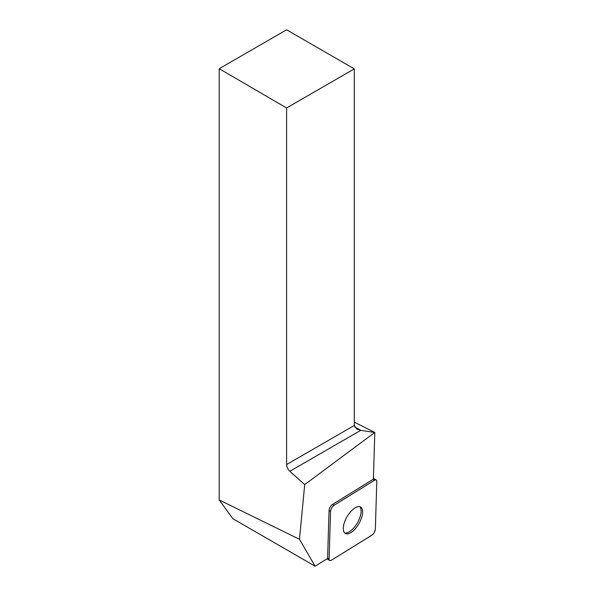 <?xml version="1.0" encoding="UTF-8"?>
<svg xmlns="http://www.w3.org/2000/svg" width="596" height="596" viewBox="0 0 596 596"><rect width="100%" height="100%" fill="white"/><g stroke="black" fill="none" stroke-linecap="round" stroke-linejoin="round"><path stroke-width="0.89" d="M330.556 511.361L329.111 558.877A4.582 2.064 120 0 0 329.722 560.471A4.582 2.064 120 0 0 331.413 560.203L371.837 535.193A4.582 2.064 120 0 0 375.353 529.114L376.791 481.598A4.582 2.064 120 0 0 376.18 480.003A4.582 2.064 120 0 0 374.497 480.272L334.065 505.281A4.582 2.064 120 0 0 330.556 511.361L329.052 510.489L327.606 558.012L329.111 558.877M358.911 523.675A15.25 6.876 120 0 0 360.58 507.032A15.25 6.876 120 0 0 346.991 516.799A15.25 6.876 120 0 0 345.322 533.442A15.25 6.876 120 0 0 358.911 523.675M315.105 566.2L299.475 539.283L219.209 499.955L232.887 518.729L315.105 566.2L327.621 558.459A4.582 2.064 -60 0 1 327.606 558.012M219.209 499.955L219.209 68.711L286.609 107.973L286.609 464.552L354.307 425.47L354.307 68.883L286.609 107.973M354.307 68.883L286.609 29.8L219.209 68.711M299.475 539.283L304.712 484.578L374.81 432.45L373.387 479.191A4.582 2.064 -60 0 0 372.992 479.4L332.561 504.41L334.065 505.281M354.605 426.766L360.759 430.327L289.82 471.28L304.712 484.578M289.82 471.28C287.808 469.328 286.743 467.085 286.609 464.552M329.052 510.489A4.582 2.064 -60 0 1 332.561 504.41M354.307 422.162L374.81 432.45M354.307 425.47L356.855 429.023L360.759 430.327L374.728 432.487M359.768 506.704A15.25 6.876 -60 0 1 357.406 522.811A15.25 6.876 -60 0 1 344.637 532.906M376.791 481.605C376.732 479.936 375.964 479.489 374.482 480.272L334.08 505.266C332.061 506.816 330.892 508.857 330.549 511.375L329.111 558.869C329.171 560.538 329.938 560.985 331.421 560.203L371.822 535.208C373.841 533.651 375.018 531.617 375.353 529.099L376.791 481.605M374.497 480.272L372.992 479.4M373.409 478.409L376.18 480.003M326.958 558.869L329.722 560.471"/></g></svg>
